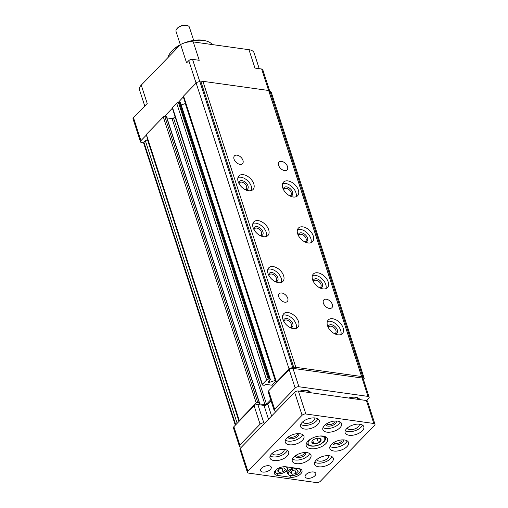 <?xml version="1.0" encoding="UTF-8"?>
<svg xmlns="http://www.w3.org/2000/svg" width="508" height="508" viewBox="0 0 508 508"><rect width="100%" height="100%" fill="white"/><g stroke="black" fill="none" stroke-linecap="round" stroke-linejoin="round"><path stroke-width="0.76" d="M181.185 104.959L185.299 103.575A5.048 2.559 162 0 0 185.458 103.518M363.512 379.762L363.753 379.514A2.807 1.422 162 0 0 364.192 378.333L271.259 92.304A2.807 1.422 162 0 0 270.116 91.592L269.005 91.44L268.656 90.494L202.902 81.312L201.022 81.94L199.911 81.788A2.807 1.422 162 0 0 196.151 83.052L183.547 96.056L183.439 96.818L178.359 102.311A0.838 0.425 162 0 1 179.165 102.159L180.042 102.279A0.838 0.425 162 0 1 180.384 102.489L270.339 379.33A0.838 0.425 162 0 1 270.205 379.686L268.37 381.578A1.264 0.641 162 0 0 268.173 382.111A1.264 0.641 162 0 0 269.596 382.321L275.247 380.416A5.048 2.559 162 0 0 275.406 380.359M270.339 379.33A0.838 0.425 162 0 0 269.996 379.12L269.119 379A0.838 0.425 162 0 0 268.307 379.152L266.617 379.99L176.67 103.149L172.466 107.486A1.124 0.572 162 0 0 172.288 107.956L262.242 384.797A1.124 0.572 162 0 0 262.7 385.083L264.255 385.299L266.141 384.397L271.939 385.21L275.717 381.311M177.889 102.546L176.67 103.149M172.466 107.486L262.42 384.327L266.617 379.99M262.42 384.327A1.124 0.572 162 0 0 262.242 384.797M366.528 400.539L368.713 398.285A2.807 1.422 162 0 0 369.151 397.11L363.176 378.727A2.807 1.422 162 0 0 362.039 378.022L292.945 368.37A2.807 1.422 162 0 0 289.192 369.634L276.377 382.848L276.485 382.086L289.09 369.081A2.807 1.422 162 0 1 292.849 367.817L293.961 367.97L295.84 367.341L361.588 376.523L361.944 377.469L363.055 377.622A2.807 1.422 162 0 1 364.192 378.333M270.72 399.777L266.49 404.139A1.124 0.572 162 0 1 264.992 404.647L259.194 403.835L259.524 402.831L257.74 402.469A1.124 0.572 162 0 0 256.235 402.977L239.274 420.472L239.522 420.865L233.871 426.701A2.807 1.422 162 0 0 233.432 427.876L239.401 446.253A2.807 1.422 162 0 0 240.544 446.964L241.49 447.097M268.497 419.233L264.001 405.403L257.874 404.546A2.807 1.422 162 0 0 254.121 405.809L239.522 420.865M264.001 405.403A2.807 1.422 162 0 0 267.76 404.139L271.037 400.755M259.232 68.675L254.102 52.895A12.617 6.401 162 0 0 248.977 49.701L193.256 41.916A12.617 6.401 162 0 0 180.619 44.514L141.249 85.128A11.214 5.69 -18 0 0 139.497 89.833L144.761 106.039M166.503 117.031L164.802 116.44A1.124 0.572 162 0 0 164.421 116.434A1.124 0.572 162 0 0 163.297 116.942L146.336 134.442L146.456 134.817M237.16 423.304L145.339 140.691L143.891 142.183L143.739 143.294A1.403 0.711 162 0 0 143.758 143.472A1.403 0.711 162 0 0 143.847 143.618M269.005 91.44L361.944 377.469M268.656 90.494L361.588 376.523M281.578 161.385A5.607 3.486 44.1 0 0 279.051 162.077A5.607 3.486 44.1 0 0 280.645 168.485A5.607 3.486 44.1 0 0 287.103 169.882A5.607 3.486 44.1 0 0 286.741 164.979A5.607 3.486 44.1 0 0 281.578 161.385M326.371 299.231A5.607 3.486 44.1 0 0 323.837 299.923A5.607 3.486 44.1 0 0 325.438 306.33A5.607 3.486 44.1 0 0 331.889 307.727A5.607 3.486 44.1 0 0 331.534 302.825A5.607 3.486 44.1 0 0 326.371 299.231M237.001 155.156A5.607 3.486 44.1 0 0 234.474 155.848A5.607 3.486 44.1 0 0 236.068 162.255A5.607 3.486 44.1 0 0 242.526 163.652A5.607 3.486 44.1 0 0 242.164 158.75A5.607 3.486 44.1 0 0 237.001 155.156M281.794 293.002A5.607 3.486 44.1 0 0 279.26 293.694A5.607 3.486 44.1 0 0 280.861 300.101A5.607 3.486 44.1 0 0 287.312 301.498A5.607 3.486 44.1 0 0 286.957 296.596A5.607 3.486 44.1 0 0 281.794 293.002M317.786 272.809A9.811 6.102 44.1 0 0 313.353 274.022A9.811 6.102 44.1 0 0 316.147 285.236A9.811 6.102 44.1 0 0 327.444 287.68A9.811 6.102 44.1 0 0 326.815 279.095A9.811 6.102 44.1 0 0 317.786 272.809M302.857 226.86A9.811 6.102 44.1 0 0 298.425 228.073A9.811 6.102 44.1 0 0 301.219 239.287A9.811 6.102 44.1 0 0 312.515 241.732A9.811 6.102 44.1 0 0 311.887 233.147A9.811 6.102 44.1 0 0 302.857 226.86M287.928 180.911A9.811 6.102 44.1 0 0 283.496 182.124A9.811 6.102 44.1 0 0 286.29 193.332A9.811 6.102 44.1 0 0 297.586 195.783A9.811 6.102 44.1 0 0 296.958 187.198A9.811 6.102 44.1 0 0 287.928 180.911M332.715 318.757A9.811 6.102 44.1 0 0 328.282 319.97A9.811 6.102 44.1 0 0 331.083 331.184A9.811 6.102 44.1 0 0 342.373 333.629A9.811 6.102 44.1 0 0 341.744 325.044A9.811 6.102 44.1 0 0 332.715 318.757M273.209 266.586A9.811 6.102 44.1 0 0 268.776 267.792A9.811 6.102 44.1 0 0 271.57 279.006A9.811 6.102 44.1 0 0 282.867 281.451A9.811 6.102 44.1 0 0 282.238 272.872A9.811 6.102 44.1 0 0 273.209 266.586M258.28 220.637A9.811 6.102 44.1 0 0 253.848 221.844A9.811 6.102 44.1 0 0 256.642 233.058A9.811 6.102 44.1 0 0 267.938 235.502A9.811 6.102 44.1 0 0 267.31 226.924A9.811 6.102 44.1 0 0 258.28 220.637M243.351 174.682A9.811 6.102 44.1 0 0 238.919 175.895A9.811 6.102 44.1 0 0 241.713 187.109A9.811 6.102 44.1 0 0 253.009 189.554A9.811 6.102 44.1 0 0 252.381 180.975A9.811 6.102 44.1 0 0 243.351 174.682M288.138 312.534A9.811 6.102 44.1 0 0 283.705 313.741A9.811 6.102 44.1 0 0 286.506 324.955A9.811 6.102 44.1 0 0 297.796 327.4A9.811 6.102 44.1 0 0 297.167 318.821A9.811 6.102 44.1 0 0 288.138 312.534M202.902 81.312L295.84 367.341M201.022 81.94L293.961 367.97M183.547 96.056L276.485 382.086M183.439 96.818L183.401 97.111A0.838 0.425 162 0 0 183.407 97.212A0.838 0.425 162 0 0 183.464 97.301M271.939 385.21L272.478 386.874M175.082 116.535L173.558 118.11L266.49 404.139M166.948 117.9L172.053 118.612A1.124 0.572 162 0 0 173.558 118.11M147.295 137.89L146.99 138.201L239.008 421.399M145.339 140.691A2.521 1.283 162 0 0 147.345 139.3M143.891 142.183L235.718 424.79M172.377 108.229L164.421 116.434M146.374 135.058L140.932 140.665A2.807 1.422 162 0 0 140.494 141.846A2.807 1.422 162 0 0 141.63 142.558L143.802 142.856M269.869 91.561L262.776 69.723A2.807 1.422 162 0 0 261.639 69.012L254.953 68.078L248.977 49.701M193.256 41.916L199.231 60.293L192.545 59.36A2.807 1.422 162 0 0 188.786 60.63L186.588 62.897L180.619 44.514M141.249 85.128L147.218 103.505L133.471 117.691A2.807 1.422 162 0 0 133.032 118.872L140.494 141.846M167.907 57.626A23.832 12.097 -18 0 1 170.174 53.061A23.832 12.097 -18 0 1 179.724 45.434M188.068 42.037A23.832 12.097 -18 0 1 206.8 41.161A23.832 12.097 -18 0 1 212.319 44.577M170.174 53.061L170.84 52.178A22.708 11.525 -18 0 1 180.524 44.609M183.547 43.218A22.708 11.525 -18 0 1 205.746 40.837L206.8 41.161M180.34 44.704L176.035 31.471A7.01 3.556 -18 0 1 176.67 29.058L177 28.619A6.445 3.27 -18 0 1 186.912 25.4L187.439 25.559A7.01 3.556 -18 0 1 189.37 27.14L193.669 40.373M176.67 29.058A7.01 3.556 -18 0 1 187.439 25.559M369.151 397.11A2.807 1.422 162 0 0 368.014 396.399L298.92 386.747A2.807 1.422 162 0 0 295.161 388.01L274.606 409.213L268.637 390.836A2.807 1.422 162 0 0 268.199 392.011L274.168 410.394A2.807 1.422 162 0 0 275.311 411.105L276.257 411.232M268.637 390.836L276.377 382.848M274.606 409.213A2.807 1.422 162 0 0 274.168 410.394M264.795 423.056L263.849 422.923A2.807 1.422 162 0 0 260.09 424.193L239.839 445.078A2.807 1.422 162 0 0 239.401 446.253M299.618 391.185A10.516 5.334 -18 0 1 310.864 392.754M348.653 398.037A10.516 5.334 -18 0 1 359.899 399.605M289.852 327.419A4.547 2.826 44.1 0 0 290.989 326.854A4.547 2.826 44.1 0 0 290.697 322.878A4.547 2.826 44.1 0 0 286.518 319.97A4.547 2.826 44.1 0 0 284.461 320.529A4.547 2.826 44.1 0 0 283.94 321.685M290.481 327.73A5.607 3.486 44.1 0 0 292.633 323.355A5.607 3.486 44.1 0 0 286.81 318.497A5.607 3.486 44.1 0 0 283.604 321.062M296.278 328.378A9.811 6.102 44.1 0 0 293.91 320.205A9.811 6.102 44.1 0 0 285.693 315.055A9.811 6.102 44.1 0 0 282.778 315.29M245.066 189.573A4.547 2.826 44.1 0 0 246.202 189.008A4.547 2.826 44.1 0 0 245.91 185.033A4.547 2.826 44.1 0 0 241.725 182.124A4.547 2.826 44.1 0 0 239.674 182.683A4.547 2.826 44.1 0 0 239.147 183.839M245.694 189.884A5.607 3.486 44.1 0 0 247.841 185.509A5.607 3.486 44.1 0 0 242.024 180.651A5.607 3.486 44.1 0 0 238.817 183.217M251.485 190.525A9.811 6.102 44.1 0 0 249.117 182.359A9.811 6.102 44.1 0 0 240.906 177.209A9.811 6.102 44.1 0 0 237.992 177.444M259.994 235.521A4.547 2.826 44.1 0 0 261.131 234.956A4.547 2.826 44.1 0 0 260.839 230.981A4.547 2.826 44.1 0 0 256.654 228.073A4.547 2.826 44.1 0 0 254.603 228.632A4.547 2.826 44.1 0 0 254.076 229.787M260.623 235.833A5.607 3.486 44.1 0 0 262.769 231.458A5.607 3.486 44.1 0 0 256.953 226.6A5.607 3.486 44.1 0 0 253.746 229.165M266.414 236.474A9.811 6.102 44.1 0 0 264.046 228.308A9.811 6.102 44.1 0 0 255.835 223.158A9.811 6.102 44.1 0 0 252.921 223.393M274.923 281.47A4.547 2.826 44.1 0 0 276.06 280.905A4.547 2.826 44.1 0 0 275.768 276.93A4.547 2.826 44.1 0 0 271.589 274.022A4.547 2.826 44.1 0 0 269.532 274.58A4.547 2.826 44.1 0 0 269.005 275.736M275.552 281.781A5.607 3.486 44.1 0 0 277.705 277.406A5.607 3.486 44.1 0 0 271.882 272.548A5.607 3.486 44.1 0 0 268.675 275.114M281.343 282.429A9.811 6.102 44.1 0 0 278.981 274.257A9.811 6.102 44.1 0 0 270.764 269.107A9.811 6.102 44.1 0 0 267.849 269.342M334.429 333.642A4.547 2.826 44.1 0 0 335.566 333.083A4.547 2.826 44.1 0 0 335.274 329.108A4.547 2.826 44.1 0 0 331.095 326.193A4.547 2.826 44.1 0 0 329.038 326.758A4.547 2.826 44.1 0 0 328.517 327.908M335.058 333.959A5.607 3.486 44.1 0 0 337.21 329.578A5.607 3.486 44.1 0 0 331.387 324.726A5.607 3.486 44.1 0 0 328.181 327.292M340.855 334.601A9.811 6.102 44.1 0 0 338.487 326.434A9.811 6.102 44.1 0 0 330.27 321.278A9.811 6.102 44.1 0 0 327.355 321.52M289.643 195.796A4.547 2.826 44.1 0 0 290.779 195.237A4.547 2.826 44.1 0 0 290.487 191.262A4.547 2.826 44.1 0 0 286.302 188.347A4.547 2.826 44.1 0 0 284.251 188.912A4.547 2.826 44.1 0 0 283.724 190.062M290.271 196.113A5.607 3.486 44.1 0 0 292.418 191.732A5.607 3.486 44.1 0 0 286.601 186.881A5.607 3.486 44.1 0 0 283.394 189.446M296.062 196.755A9.811 6.102 44.1 0 0 293.694 188.589A9.811 6.102 44.1 0 0 285.483 183.432A9.811 6.102 44.1 0 0 282.569 183.674M304.571 241.744A4.547 2.826 44.1 0 0 305.708 241.186A4.547 2.826 44.1 0 0 305.416 237.211A4.547 2.826 44.1 0 0 301.231 234.296A4.547 2.826 44.1 0 0 299.18 234.861A4.547 2.826 44.1 0 0 298.653 236.01M305.2 242.062A5.607 3.486 44.1 0 0 307.346 237.681A5.607 3.486 44.1 0 0 301.53 232.829A5.607 3.486 44.1 0 0 298.323 235.394M310.991 242.703A9.811 6.102 44.1 0 0 308.623 234.537A9.811 6.102 44.1 0 0 300.412 229.381A9.811 6.102 44.1 0 0 297.498 229.622M319.5 287.693A4.547 2.826 44.1 0 0 320.637 287.134A4.547 2.826 44.1 0 0 320.345 283.159A4.547 2.826 44.1 0 0 316.166 280.245A4.547 2.826 44.1 0 0 314.109 280.81A4.547 2.826 44.1 0 0 313.582 281.959M320.129 288.011A5.607 3.486 44.1 0 0 322.282 283.629A5.607 3.486 44.1 0 0 316.459 278.778A5.607 3.486 44.1 0 0 313.252 281.343M325.92 288.652A9.811 6.102 44.1 0 0 323.558 280.486A9.811 6.102 44.1 0 0 315.341 275.33A9.811 6.102 44.1 0 0 312.426 275.571M321.1 440.144A4.82 2.445 -18 0 1 318.529 442.798L321.139 440.106L319.951 438.671M311.836 441.928L313.798 443.706A4.82 2.445 -18 0 1 311.836 441.928L311.842 441.865A4.82 2.445 -18 0 1 312.318 440.836A4.82 2.445 -18 0 1 314.414 439.21L314.516 439.16A4.82 2.445 -18 0 1 319.056 438.283L319.145 438.302A4.82 2.445 -18 0 1 319.735 438.429A4.82 2.445 -18 0 1 321.113 440.08M316.528 482.6A2.807 1.422 162 0 0 320.281 481.336L374.529 425.374A2.807 1.422 162 0 0 374.968 424.193A2.807 1.422 162 0 0 373.831 423.488L305.854 413.988A2.807 1.422 162 0 0 302.095 415.252L247.847 471.214A2.807 1.422 162 0 0 247.409 472.396A2.807 1.422 162 0 0 248.545 473.1L316.528 482.6M374.968 424.193L367.506 401.218A2.807 1.422 162 0 0 366.37 400.514L298.387 391.014A2.807 1.422 162 0 0 294.627 392.278L240.379 448.24A2.807 1.422 162 0 0 239.941 449.421L247.409 472.396M325.838 443.63A11.214 5.69 -18 0 1 314.573 448.697A11.214 5.69 -18 0 1 306.254 445.846A11.214 5.69 -18 0 1 315.163 436.969A11.214 5.69 -18 0 1 327.584 438.918A11.214 5.69 -18 0 1 325.838 443.63M309.442 459.238A9.811 4.978 -18 0 1 299.587 463.671A9.811 4.978 -18 0 1 292.303 461.181A9.811 4.978 -18 0 1 300.101 453.409A9.811 4.978 -18 0 1 310.972 455.117A9.811 4.978 -18 0 1 309.442 459.238M347.008 446.589A9.811 4.978 -18 0 1 337.153 451.021A9.811 4.978 -18 0 1 329.876 448.526A9.811 4.978 -18 0 1 337.668 440.76A9.811 4.978 -18 0 1 348.539 442.462A9.811 4.978 -18 0 1 347.008 446.589M340.004 427.711A9.811 4.978 -18 0 1 330.149 432.143A9.811 4.978 -18 0 1 322.866 429.654A9.811 4.978 -18 0 1 330.664 421.881A9.811 4.978 -18 0 1 341.535 423.589A9.811 4.978 -18 0 1 340.004 427.711M302.431 440.36A9.811 4.978 -18 0 1 292.576 444.792A9.811 4.978 -18 0 1 285.299 442.303A9.811 4.978 -18 0 1 293.091 434.53A9.811 4.978 -18 0 1 303.962 436.239A9.811 4.978 -18 0 1 302.431 440.36M317.716 424.593A9.811 4.978 -18 0 1 307.861 429.031A9.811 4.978 -18 0 1 300.584 426.536A9.811 4.978 -18 0 1 308.375 418.77A9.811 4.978 -18 0 1 319.246 420.472A9.811 4.978 -18 0 1 317.716 424.593M331.73 462.35A9.811 4.978 -18 0 1 321.875 466.788A9.811 4.978 -18 0 1 314.592 464.293A9.811 4.978 -18 0 1 322.389 456.527A9.811 4.978 -18 0 1 333.261 458.229A9.811 4.978 -18 0 1 331.73 462.35M362.293 430.822A9.811 4.978 -18 0 1 352.438 435.261A9.811 4.978 -18 0 1 345.154 432.765A9.811 4.978 -18 0 1 352.952 424.993A9.811 4.978 -18 0 1 363.823 426.701A9.811 4.978 -18 0 1 362.293 430.822M287.153 456.12A9.811 4.978 -18 0 1 277.298 460.559A9.811 4.978 -18 0 1 270.015 458.064A9.811 4.978 -18 0 1 277.812 450.298A9.811 4.978 -18 0 1 288.684 451.999A9.811 4.978 -18 0 1 287.153 456.12M314.935 475.755A5.607 2.845 -18 0 1 309.309 478.288A5.607 2.845 -18 0 1 305.143 476.866A5.607 2.845 -18 0 1 309.601 472.427A5.607 2.845 -18 0 1 315.811 473.399A5.607 2.845 -18 0 1 314.935 475.755M270.358 469.525A5.607 2.845 -18 0 1 264.731 472.065A5.607 2.845 -18 0 1 260.572 470.637A5.607 2.845 -18 0 1 265.024 466.198A5.607 2.845 -18 0 1 271.234 467.17A5.607 2.845 -18 0 1 270.358 469.525M277.527 475.45L290.449 477.26A7.709 3.912 162 0 0 298.641 475.412A7.709 3.912 162 0 0 301.987 470.541A7.709 3.912 162 0 0 298.856 468.586L285.928 466.782A7.709 3.912 162 0 0 277.736 468.63A7.709 3.912 162 0 0 274.396 473.5A7.709 3.912 162 0 0 277.527 475.45L276.962 473.716M277.539 470.948L279.743 468.668L283.635 467.919L285.318 469.449L283.108 471.722L279.222 472.472L277.539 470.948M290.468 472.751L292.671 470.478L296.564 469.729L298.247 471.253L296.037 473.532L292.151 474.275L290.468 472.751M281.978 468.243L283.108 471.722M278.428 470.027L279.222 472.472M294.907 470.046L296.037 473.532M291.357 471.837L292.151 474.275M287.357 450.399A9.811 4.978 -18 0 1 285.953 452.444A9.811 4.978 -18 0 1 270.154 455.987M284.169 449.453A6.306 3.2 -18 0 1 283.172 452.056A6.306 3.2 -18 0 1 276.879 454.901A6.306 3.2 -18 0 1 272.174 453.352M362.496 425.101A9.811 4.978 -18 0 1 361.099 427.145A9.811 4.978 -18 0 1 345.294 430.689M359.308 424.155A6.306 3.2 -18 0 1 358.311 426.758A6.306 3.2 -18 0 1 352.025 429.603A6.306 3.2 -18 0 1 347.313 428.054M331.934 456.629A9.811 4.978 -18 0 1 330.53 458.673A9.811 4.978 -18 0 1 314.731 462.216M328.746 455.682A6.306 3.2 -18 0 1 327.749 458.286A6.306 3.2 -18 0 1 321.456 461.131A6.306 3.2 -18 0 1 316.751 459.581M317.919 418.871A9.811 4.978 -18 0 1 316.522 420.916A9.811 4.978 -18 0 1 300.717 424.459M314.731 417.925A6.306 3.2 -18 0 1 313.734 420.529A6.306 3.2 -18 0 1 307.448 423.374A6.306 3.2 -18 0 1 302.736 421.824M302.635 434.638A9.811 4.978 -18 0 1 301.238 436.683A9.811 4.978 -18 0 1 285.433 440.226M298.685 433.648A5.607 2.845 -18 0 1 297.898 436.213A5.607 2.845 -18 0 1 292.056 438.772A5.607 2.845 -18 0 1 288.049 437.102M297.536 433.667A4.547 2.305 -18 0 1 296.767 435.229A4.547 2.305 -18 0 1 292.532 437.236A4.547 2.305 -18 0 1 288.989 436.448M340.208 421.983A9.811 4.978 -18 0 1 338.811 424.034A9.811 4.978 -18 0 1 323.005 427.577M336.252 420.999A5.607 2.845 -18 0 1 335.464 423.564A5.607 2.845 -18 0 1 329.622 426.123A5.607 2.845 -18 0 1 325.622 424.453M335.102 421.018A4.547 2.305 -18 0 1 334.334 422.58A4.547 2.305 -18 0 1 330.105 424.586A4.547 2.305 -18 0 1 326.561 423.793M347.212 440.861A9.811 4.978 -18 0 1 345.815 442.913A9.811 4.978 -18 0 1 330.01 446.456M343.256 439.877A5.607 2.845 -18 0 1 342.475 442.443A5.607 2.845 -18 0 1 336.633 445.002A5.607 2.845 -18 0 1 332.626 443.332M342.113 439.896A4.547 2.305 -18 0 1 341.344 441.452A4.547 2.305 -18 0 1 337.109 443.465A4.547 2.305 -18 0 1 333.565 442.671M309.645 453.517A9.811 4.978 -18 0 1 308.242 455.562A9.811 4.978 -18 0 1 292.443 459.105M305.689 452.526A5.607 2.845 -18 0 1 304.902 455.092A5.607 2.845 -18 0 1 299.06 457.651A5.607 2.845 -18 0 1 295.059 455.981M304.54 452.545A4.547 2.305 -18 0 1 303.771 454.108A4.547 2.305 -18 0 1 299.542 456.114A4.547 2.305 -18 0 1 295.999 455.32M313.798 443.706L318.529 442.798M318.427 442.849A4.82 2.445 -18 0 1 313.893 443.719M317.036 438.353L318.491 442.836M312.731 440.373L313.823 443.732M185.299 103.575L275.247 380.416M269.107 380.816L269.596 382.321M180.042 102.279L269.996 379.12M179.165 102.159L269.119 379M178.359 102.311L268.307 379.152M270.116 91.592L363.055 377.622M199.911 81.788L292.849 367.817M196.151 83.052L289.09 369.081M183.401 97.111L276.276 382.949M172.053 118.612L264.992 404.647M259.067 403.447L259.194 403.835M166.357 116.656L259.296 402.685M164.802 116.44L257.74 402.469M163.297 116.942L256.235 402.977M146.336 134.442L239.274 420.472M143.739 143.294L235.331 425.19M268.618 90.487L261.639 69.012M199.828 81.775L192.545 59.36M196.094 83.115L188.786 60.63M140.932 140.665L133.471 117.691M368.014 396.399L362.039 378.022M298.92 386.747L292.945 368.37M295.161 388.01L289.192 369.634M271.621 416.014L267.76 404.139M263.849 422.923L257.874 404.546M260.09 424.193L254.121 405.809M239.839 445.078L233.871 426.701M354.52 397.18A8.693 4.413 -18 0 1 357.918 399.332M305.492 390.328A8.693 4.413 -18 0 1 308.883 392.481M373.831 423.488L366.37 400.514M305.854 413.988L298.387 391.014M302.095 415.252L294.627 392.278M247.847 471.214L240.379 448.24M289.89 475.52L290.449 477.26M274.574 471.786L274.555 471.729A7.01 3.556 162 0 0 274.574 471.786L276.816 473.678L279.025 473.939L284.245 472.599C287.122 471.024 288.347 469.309 287.909 467.455A7.01 3.556 162 0 0 287.706 467.03M276.301 469.614A6.306 3.2 162 0 0 277.978 473.742A6.306 3.2 162 0 0 286.302 471.037A6.306 3.2 162 0 0 285.236 466.712M293.675 467.862A7.01 3.556 162 0 0 288.595 470.649A7.01 3.556 162 0 0 287.503 473.596L289.744 475.482L291.954 475.742L297.174 474.402C300.05 472.827 301.269 471.113 300.838 469.265A7.01 3.556 162 0 0 300.812 469.208M289.338 471.303A6.306 3.2 162 0 0 293.884 475.425A6.306 3.2 162 0 0 299.841 469.284A6.306 3.2 162 0 0 289.338 471.303M306.737 442.792L306.838 443.116A9.811 4.978 -18 0 1 306.756 442.766M325.368 436.715A9.811 4.978 -18 0 1 325.507 437.051L325.399 436.728M319.703 436.023A8.693 4.413 -18 0 1 323.38 441.966A8.693 4.413 -18 0 1 310.921 445.732A8.693 4.413 -18 0 1 310.928 438.874M183.407 97.212L276.257 382.975M166.586 116.796L259.524 402.831M146.247 134.677L239.185 420.707M143.758 143.472L235.299 425.221M358.851 399.459L358.762 398.335M309.816 392.608L309.728 391.484M287.769 467.036L287.909 467.455M286.639 470.935L287.503 473.596M306.838 443.116C307.55 444.862 309.112 445.859 311.518 446.113C315.906 446.5 320.027 445.072 323.888 441.833C325.425 440.214 325.965 438.62 325.507 437.051"/></g></svg>
